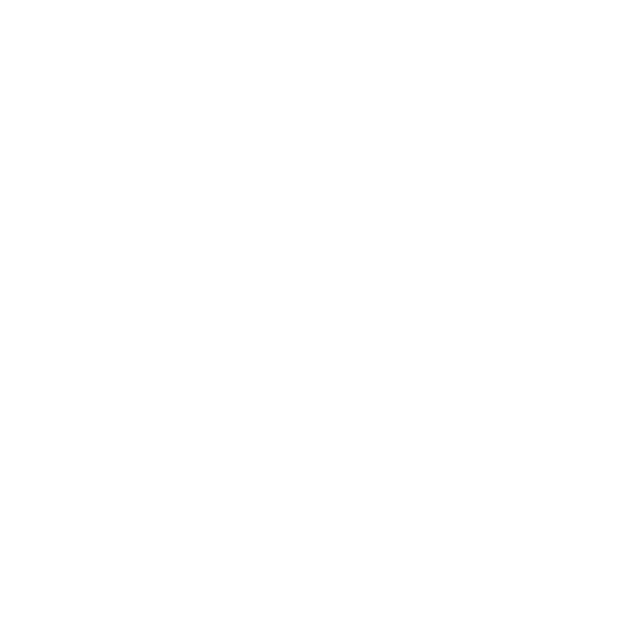 <?xml version="1.0" encoding="UTF-8"?>
<svg xmlns="http://www.w3.org/2000/svg" width="624" height="624" viewBox="0 0 624 624"><rect width="100%" height="100%" fill="white"/><g stroke="black" fill="none" stroke-linecap="round" stroke-linejoin="round"><path stroke-width="0.94" d="M312 326.976L312 31.2L312 326.976"/></g></svg>
